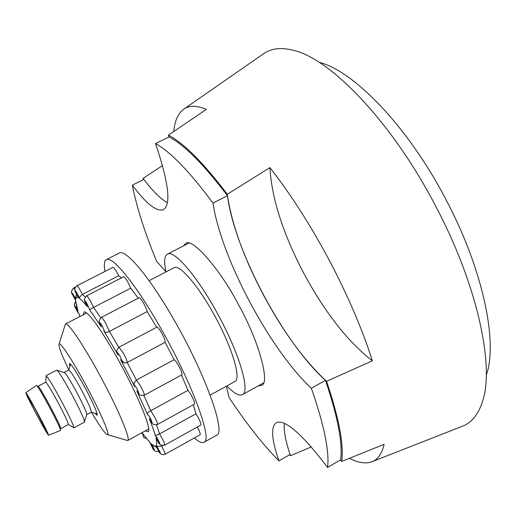 <?xml version="1.0" encoding="UTF-8"?>
<svg xmlns="http://www.w3.org/2000/svg" width="516" height="516" viewBox="0 0 516 516"><rect width="100%" height="100%" fill="white"/><g stroke="black" fill="none" stroke-linecap="round" stroke-linejoin="round"><path stroke-width="0.77" d="M165.926 271.758L156.6 261.277C144.732 232.503 136.643 207.122 132.328 185.141C146.254 203.794 156.612 211.979 163.391 209.696C171.344 204.697 168.719 182.645 155.503 143.545C170.357 151.672 189.527 171.505 212.998 203.065C221.119 257.929 269.945 349.796 311.354 388.251C324.093 424.862 329.505 451.248 327.583 467.425C302.041 433.821 284.916 418.928 276.202 422.739C270.668 426.958 271.584 439.671 278.943 460.885C262.973 444.682 246.345 423.552 229.052 397.507L226.337 386.252M278.943 460.885L290.108 454.48C285.503 440.922 283.574 430.544 284.322 423.346C283.555 430.789 285.632 441.58 290.54 455.718L289.579 454.783M132.328 185.141L143.887 179.413C152.949 191.391 160.799 199.124 167.436 202.62C160.586 199.002 152.465 190.914 143.087 178.349L162.527 165.591M155.503 143.545L169.009 136.953C184.283 144.822 203.768 164.411 227.453 195.719C234.619 250.873 283.303 342.495 325.467 380.324C337.877 416.98 342.908 443.502 340.547 459.885L327.583 467.425M212.998 203.065L227.453 195.719M311.354 388.251L325.467 380.324M258.252 385.897L261.328 385.42C270.41 384.149 259.348 342.366 239.618 306.71C220.861 269.887 191.675 236.573 185.586 243.584L183.483 245.88M461.439 426.622L463.42 425.842C471.94 422.223 478.229 414.348 482.286 402.216C494.967 367.166 477.668 284.658 434.653 204.201C391.625 121.989 331.291 59.643 294.539 50.62C282.2 47.246 272.158 48.091 264.411 53.154L262.663 54.367M173.731 131.535C174.808 120.351 178.355 112.759 184.36 108.753C189.733 105.322 197.067 105.522 206.355 109.366L168.377 135.16C183.76 143.061 203.394 162.766 227.266 194.274L269.907 167.623C290.618 194.074 310.413 224.97 329.285 260.303C347.939 295.739 362.309 329.247 372.391 360.832L326.576 381.318C339.044 418.231 344.075 444.934 341.676 461.42L384.117 444.302C382.034 453.3 378.228 459.014 372.694 461.439C366.366 464.084 358.562 463.052 349.28 458.343M311.29 446.908L290.54 455.718M227.266 194.274C231.613 223.86 243.597 257.297 263.218 294.584C283.123 331.717 304.24 360.626 326.576 381.318M269.907 167.623C271.713 198.389 282.955 233.509 303.64 272.99C324.738 312.238 347.655 341.521 372.391 360.832M486.523 374.461C497.946 341.65 482.841 268.533 445.256 198.228C407.672 126.394 354.118 71.369 319.965 62.539M165.965 271.926C163.824 261.96 164.281 256.046 167.352 254.169C174.131 249.183 198.931 278.24 219.552 317.417C240.23 355.956 250.183 391.831 242.385 394.688C239.121 396.191 233.948 393.282 226.859 385.962M210.186 395.133L234.89 381.543C241.243 379.163 233.045 349.977 216.385 318.94C199.782 287.393 179.665 263.676 174.105 267.714L149.066 280.678M64.939 325.486L65.429 323.99C67.79 321.578 85.192 347.565 102.329 379.86C119.377 411.71 130.929 439.909 127.671 440.548L126.156 440.122M68.815 369.83C61.275 354.008 58.063 345.346 59.179 343.85C60.849 342.411 74.098 362.89 87.288 387.735C100.407 412.245 109.779 434.091 107.683 434.698C105.825 434.788 100.414 427.306 91.461 412.232M94.873 413.245L97.131 415.296C97.627 413.2 93.751 404.26 85.501 388.464C76.852 372.571 71.492 364.225 69.428 363.419L69.873 366.431M143.325 179.697L143.087 178.349M341.676 461.42L340.547 459.885M169.009 136.953L168.377 135.16M36.443 414.161C42.634 425.668 46.259 431.937 47.311 432.963L36.017 410.497L27.032 394.985C27.277 396.385 30.418 402.777 36.443 414.161M36.359 414.18C43.331 427.138 47.388 434.162 48.543 435.252C48.311 433.775 44.789 426.616 37.997 413.774C31.005 400.784 26.942 393.753 25.819 392.689C26.058 394.205 29.573 401.364 36.359 414.18M60.578 430.441L60.598 430.428C60.514 428.802 56.876 421.172 49.691 407.543C42.26 393.779 37.874 386.381 36.533 385.355L36.513 385.368M45.821 382.182C47.453 383.652 51.606 390.573 58.282 402.938C64.732 415.18 68.106 422.359 68.402 424.475L60.778 428.648C60.74 427.158 57.321 419.966 50.529 407.079C43.505 394.069 39.364 387.11 38.113 386.194L45.821 382.182L46.053 376.783M73.02 427.287L73.891 427.816C73.607 425.261 69.486 416.418 61.514 401.274C53.251 385.981 48.111 377.48 46.092 375.764M73.827 427.906L84.418 422.172C84.714 420.185 80.715 411.278 72.421 395.45C63.765 379.499 58.502 371.068 56.644 370.153L45.982 375.771M68.757 370.011C70.46 370.836 74.788 377.641 81.734 390.418C88.371 403.112 91.551 410.368 91.28 412.181L86.694 414.658C86.991 412.993 83.779 405.744 77.065 392.915C70.041 379.989 65.738 373.171 64.152 372.442L68.757 370.011L70.582 364.154M134.612 386.478L133.908 383.33L136.353 380.04L140.275 385.607C143.209 390.967 144.532 394.179 144.228 395.243L181.909 374.81C182.406 373.642 181.193 370.404 178.265 365.096C176.491 362.103 175.118 360.303 174.15 359.704L165.12 342.295L127.2 362.516L124.575 362.987L120.609 359.671L134.612 386.478C134.083 384.568 134.786 385.207 136.727 388.393C139.365 392.644 139.397 395.759 136.772 390.876L138.559 393.547M136.772 390.876L147.75 414.941C148.028 414.445 149.118 415.954 151.02 419.482C152.807 423.81 152.207 423.481 149.221 418.489L150.201 420.288M149.221 418.489C152.026 425.403 154.058 431.112 155.316 435.601C156.316 436.523 157.586 438.6 159.121 441.812C161.308 446.314 157.18 441.09 155.877 437.723L156.516 439.071M155.877 437.723C156.838 441.709 157.006 444.289 156.387 445.45L160.063 452.184C161.482 455.654 156.348 447.682 156.013 445.908L156.335 446.759M156.013 445.908C155.116 446.546 153.542 445.837 151.291 443.773C153.039 446.611 154.045 448.675 154.31 449.971C154.826 451.984 149.517 442.696 150.117 442.638L150.098 442.825M79.903 316.495L78.819 313.412C78.142 312.948 77.052 311.161 75.555 308.065C73.42 303.737 76.549 307.439 78.026 310.993L77.232 308.497M78.026 310.993C76.542 306.33 75.762 302.808 75.678 300.435L72.13 293.933C70.466 290.05 75.026 296.971 75.71 299.37L76.316 294.468M75.71 299.37C75.891 297.461 76.832 296.939 78.535 297.809C76.858 295.133 75.755 292.875 75.239 291.05C74.356 288.257 79.748 297.629 79.458 298.383C79.096 297.764 80.083 296.423 82.412 294.359L118.706 275.725L116.706 271.906C114.855 268.784 113.61 267.262 112.978 267.34L76.865 285.787C77.374 285.774 78.548 287.348 80.386 290.514L82.412 294.359L85.166 297.01M79.458 298.383C81.431 299.783 84.102 302.615 87.462 306.878C85.604 303.511 84.779 301.538 84.998 300.957C85.14 299.841 90.506 310.297 89.204 309.136C89.5 309.742 90.951 309.168 93.57 307.413L130.774 288.16L127.549 281.497C125.607 278.24 124.304 276.653 123.627 276.744L86.669 295.791C87.32 296.068 88.513 297.713 90.261 300.725L93.57 307.413L100.749 317.785M89.204 309.136L101.413 327.015C99.691 323.513 99.324 322.197 100.304 323.061C101.523 323.964 105.87 333.678 103.716 330.672C104.6 332.523 106.496 332.768 109.398 331.42L147.183 311.6C146.641 309.31 145.338 306.343 143.28 302.718C141.236 299.299 139.855 297.635 139.133 297.726L101.394 317.366L102.4 318.12L105.309 322.539L109.398 331.42L118.77 347.32M103.716 330.672L117.977 354.892C117.042 351.473 115.352 351.46 118.957 347.216L123.072 352.647C125.917 357.827 127.291 361.116 127.2 362.516L136.353 380.04L174.15 359.704M203.936 442.335L216.507 435.298C226.711 433.118 204.259 370.727 171.151 314.934C147.337 274.17 125.259 248.931 119.209 253.085L106.367 259.619C111.92 255.71 133.541 281.285 157.303 322.242C190.314 378.318 213.482 440.541 203.936 442.335C201.937 443.341 198.763 441.877 194.416 437.936M147.75 414.941C146.976 413.58 147.989 412.161 150.788 410.691L155.277 418.166C157.109 421.869 157.857 423.971 157.515 424.475L194.545 404.093C195.022 402.996 193.842 399.887 191.004 394.753L188.018 390.348L181.451 375.055M143.867 395.417L150.788 410.691L188.018 390.348M155.316 435.601L159.631 433.872L163.869 441.812L164.752 445.127L200.834 425.074C201.279 424.042 200.137 421.056 197.402 416.115L195.964 413.793L193.332 404.757M156.535 424.849L159.631 433.872L195.964 413.793M165.12 342.295C165.41 340.805 164.133 337.496 161.295 332.368C159.154 328.789 157.696 327.041 156.929 327.125L118.957 347.216M145.273 430.86L148.182 431.75C152.497 430.183 135.934 390.541 115.371 354.666C99.008 326.531 88.604 312.251 84.153 311.838L83.269 314.754M104.961 271.435C103.793 264.766 104.264 260.825 106.367 259.619M156.387 445.45C156.935 446.521 158.702 446.727 161.702 446.056L165.01 453.106L165.114 454.286L200.137 434.743C200.563 433.956 199.621 431.382 197.305 427.035M121.415 277.879L118.706 275.725M138.243 298.19L130.774 288.16M156.69 327.254L147.183 311.6M161.798 445.443L161.702 446.056L162.546 445.585M151.291 443.773L154.529 446.379M141.906 432.711L142.616 433.627M78.819 313.412L78.954 313.876M75.678 300.435L75.355 300.08M78.535 297.809L77.916 296.861M87.462 306.878L86.636 305.414M101.413 327.015L100.407 324.964M141.829 432.756C143.242 435.485 143.719 436.762 143.274 436.588L143.435 436.865C143.377 437.387 144.357 437.916 146.363 438.458M75.6 300.409L72.079 293.843C70.827 292.682 71.298 290.747 73.485 288.044L74.794 289.328M118.145 355.227C116.893 352.235 117.074 351.854 118.68 354.079C120.809 356.924 123.24 364.019 120.609 359.671M150.117 442.638L141.952 432.692M372.694 461.439L463.42 425.842M263.386 383.046L242.385 394.688M148.705 428.97L127.671 440.548M107.683 434.698L127.646 440.561M184.36 108.753L264.411 53.154M188.708 243.191L167.352 254.169M86.752 312.948L65.429 323.99M59.179 343.85L65.409 324.003M48.543 435.252L60.598 430.428M68.402 424.475L73.891 427.816M86.669 414.671L84.521 421.701M91.28 412.181L97.156 413.929M64.126 372.462L57.089 370.327M25.819 392.689L36.533 385.355M144.228 395.243C138.933 395.578 140.068 395.443 136.94 391.186M157.515 424.475C151.736 425.442 152.239 422.804 149.343 418.753M164.752 445.127C157.98 446.359 158.36 440.78 155.961 437.942M165.114 454.286C159.141 455.622 159.38 451.429 156.045 446.056M158.947 451.532C152.207 452.061 153.078 447.449 150.046 442.651L141.932 432.698M75.671 301.692C74.065 303.743 74.02 305.859 75.529 308.033L78.864 313.689M76.865 285.787C74.852 287.773 74.265 289.437 75.104 290.785C75.033 291.417 76.142 293.714 78.419 297.668M124.575 362.987C122.266 361.903 121.021 360.916 120.828 360.033M73.485 288.044L75.459 287.038M134.431 386.045L133.908 383.33M156.658 447.443L151.607 444.179M79.89 316.502L78.838 313.541M77.884 310.645L75.529 300.364M76.465 294.191L75.517 298.596M86.559 295.803C82.773 301.138 84.398 299.37 87.327 306.659M101.394 317.366C97.614 322.481 99.388 321.204 101.259 326.744"/></g></svg>
